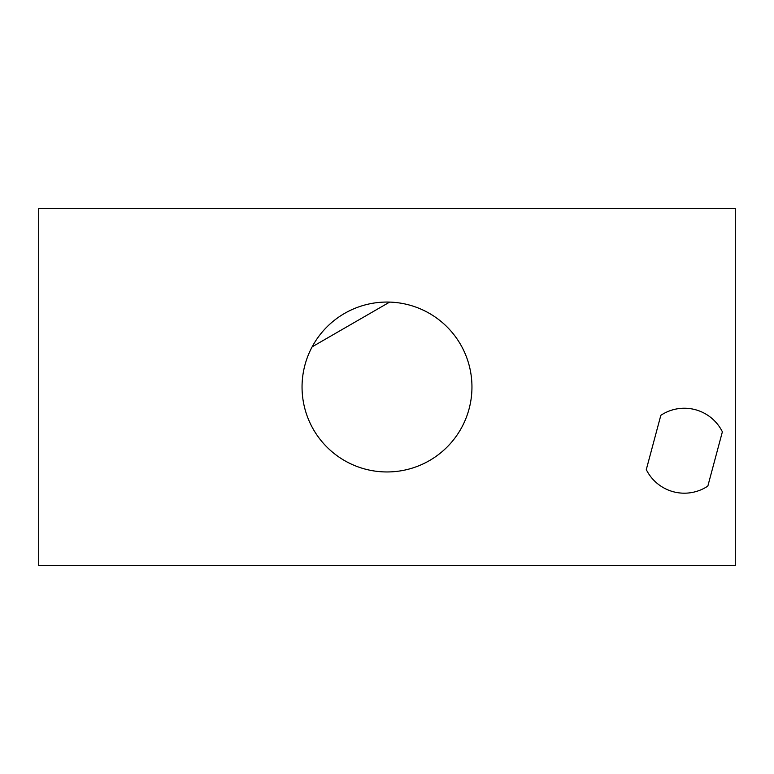 <?xml version="1.0" encoding="UTF-8"?>
<svg xmlns="http://www.w3.org/2000/svg" width="774" height="774" viewBox="0 0 774 774"><rect width="100%" height="100%" fill="white"/><g stroke="black" fill="none" stroke-linecap="round" stroke-linejoin="round"><path stroke-width="1.16" d="M735.3 208.603L38.7 208.603L38.7 565.397L735.3 565.397L735.3 208.603M646.29 469.605L660.832 415.328A42.473 42.473 0 0 1 722.374 431.824L707.833 486.101A42.473 42.473 0 0 1 646.29 469.605M389.651 302.092A84.947 84.947 0 0 0 312.145 346.839L389.651 302.092A84.947 84.947 0 0 1 470.505 402.625A84.947 84.947 0 0 1 358.778 467.128A84.947 84.947 0 0 1 312.145 346.839"/></g></svg>
